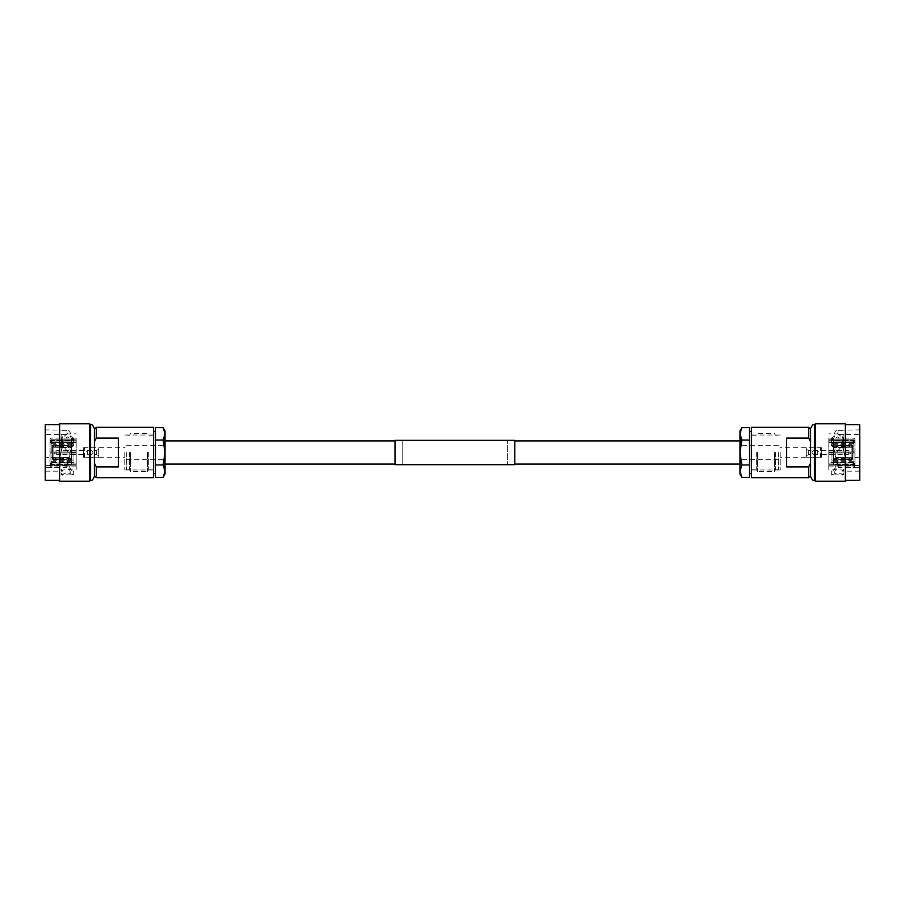 <?xml version="1.0" encoding="UTF-8"?>
<svg xmlns="http://www.w3.org/2000/svg" width="905" height="905" viewBox="0 0 905 905"><rect width="100%" height="100%" fill="white"/><g stroke="black" fill="none" stroke-linecap="round" stroke-linejoin="round"><path stroke-width="0.68" stroke-dasharray="4.53 3.39" d="M739.973 452.5L739.973 440.905L739.973 464.095L739.973 445.317L739.973 452.5L741.896 464.944L739.973 471.177L739.973 433.823L741.896 440.056L739.973 452.5L739.973 459.683L739.973 452.5M165.027 452.5L165.027 440.905L165.027 464.095L165.027 445.317L165.027 452.5L163.104 440.056L165.027 433.823L165.027 471.177L163.104 464.944L165.027 452.5L165.027 459.683L165.027 452.5M76.19 452.5L71.597 452.5L71.597 457.342L71.597 452.975L50.047 452.975L50.997 452.975L50.047 452.975L50.047 463.869L50.047 452.975L50.047 463.869L50.997 464.706L50.047 463.869L50.047 452.975L71.597 452.975L71.597 462.625L71.597 442.375L71.597 452.975L53.87 452.975L76.19 452.975L50.997 452.975L50.997 464.706L50.997 452.975L76.19 452.975L76.19 464.706L76.19 452.025L50.047 452.025L50.997 452.025L50.997 440.294L50.047 441.131L50.047 452.025L50.047 441.131L50.997 440.294L50.997 452.025L76.19 452.025L76.19 440.294L76.19 471.188L76.19 452.5M59.413 457.975L63.101 442.669L61.495 438.427L67.456 433.619L73.475 438.337L66.766 465.498L45.25 465.498L45.25 471.188L45.25 465.498L45.25 467.523L45.25 465.498L59.459 465.498C60.68 468.858 61.891 470.736 63.101 471.132L61.495 470.985L61.495 474.865L67.456 472.715L73.475 474.854L61.495 474.865M45.25 480.284L45.25 424.717M59.628 481.245L59.628 423.755M89.618 481.245L89.618 423.755M96.326 477.659L96.326 466.935L94.403 463.247L94.403 475.736L94.403 428.54M153.533 477.659L153.533 427.341M96.326 466.935L118.363 466.935L118.363 438.065L96.326 438.065L96.326 427.341M124.788 452.5L124.788 469.989L124.788 452.5M83.577 452.5L83.577 457.297L83.577 452.5M73.034 452.5L73.034 461.369L73.034 452.5M50.997 452.5L50.997 441.821L50.997 452.5M71.597 441.9L71.597 440.52L71.597 441.9L50.047 441.9L50.047 439.083L50.047 440.644L50.997 439.819L50.047 441.9L76.19 441.9L76.19 439.819L50.997 439.819L50.997 438.122L50.997 439.819L76.19 439.819L76.19 438.122L76.19 442.375L71.597 441.9M59.459 465.498L59.413 468.089C60.646 472.24 61.879 474.559 63.101 475.057L63.101 471.132C55.273 470.408 75.805 467.987 73.282 471.154C71.224 471.234 69.153 467.41 67.094 459.706L66.766 457.625L45.25 457.625L45.25 452.5L45.25 467.523L45.25 457.625L59.459 457.625M73.475 474.854L72.977 471.188L76.19 471.188M59.413 458.892L63.101 444.378L61.495 440.882L67.456 436.9L73.475 440.792L66.936 466.765L67.094 463.835M66.766 434.377L45.25 434.377L45.25 429.886L45.25 434.377L59.459 434.377C60.68 435.577 61.891 438.122 63.101 441.991L61.495 445.645L67.456 451.391L73.475 445.735L73.282 444.163C71.224 436.719 69.153 433.314 67.094 433.97L66.936 430.169L67.094 433.97L76.19 433.812M53.87 452.025L71.597 452.025L71.597 447.658L71.597 452.025L50.047 452.025L50.047 442.375L50.047 452.025L71.597 452.025L52.433 452.025L53.87 452.025L53.87 445.701L71.597 445.215L71.597 447.658L52.433 447.217L53.87 445.701L71.597 445.701L71.597 447.658L52.433 447.217L52.433 452.025L52.433 446.946L52.433 452.025L52.433 446.946L53.87 445.701L53.87 452.025M53.87 445.215L71.597 445.215L71.597 447.172L52.433 446.742L53.87 445.215L71.597 445.215L71.597 447.172L52.433 446.742L52.433 445.792L52.433 446.47L53.87 445.215L53.87 444.355L53.87 445.215M53.87 459.299L71.597 459.785L71.597 457.342L52.433 457.783L53.87 459.299L71.597 459.299L71.597 457.342L52.433 457.783L52.433 452.975L53.87 452.975L52.433 452.975L52.433 458.054L52.433 452.975L52.433 458.054L53.87 459.299L53.87 452.975L53.87 459.299M53.87 459.785L71.597 459.785L71.597 457.828L52.433 458.258L53.87 459.785L71.597 459.785L71.597 457.828L52.433 458.258L52.433 459.208L52.433 458.53L53.87 459.785L53.87 460.645L53.87 459.785M71.597 462.625L50.047 462.625L71.597 462.625L50.047 463.1L50.047 465.917L50.047 464.356L50.997 465.181L50.047 463.1L71.597 463.1L71.597 464.48L71.597 462.625L76.19 462.625L76.19 465.181L50.997 465.181L50.997 466.878L50.997 465.181L76.19 465.181L76.19 466.878L76.19 462.625L76.19 464.706L50.997 464.706L76.19 464.706L76.19 462.625L71.597 462.625M50.047 442.375L50.047 441.131L50.047 442.375L71.597 442.375L50.047 442.375M76.19 440.294L50.997 440.294L76.19 440.294L76.19 442.375L76.19 440.294M63.101 444.378L63.101 442.669M59.459 434.377L59.413 430.52C60.646 431.945 61.879 435.034 63.101 439.785L61.495 444.197L67.456 451.154L73.475 444.31L73.282 442.409C71.167 433.144 69.052 429.072 66.936 430.169L45.25 429.886M63.101 441.991L63.101 439.785M71.597 452.5L71.597 450.588L71.597 452.5M96.326 438.065L94.403 441.753L94.403 429.264M94.403 463.247L94.403 441.753L94.403 463.247M59.628 452.5L59.628 480.284L59.628 452.5M73.282 444.163L73.282 442.409M66.766 430.35L58.961 430.35M73.282 471.154L73.282 475.068C71.167 475.136 69.052 470.295 66.936 460.555L67.094 459.706M63.101 475.057L62.287 475.114M66.766 457.625L66.936 460.555M66.766 459.638L58.961 459.638M58.961 467.523L45.25 467.523L66.766 467.523L66.936 466.765M73.282 442.183L73.282 440.022M66.766 465.498L66.766 467.523M76.19 452.025L71.597 452.025L76.19 452.025M76.19 442.375L71.597 442.375L76.19 442.375M76.19 463.1L71.597 463.1L76.19 463.1M118.363 466.935L118.363 438.065L118.363 466.935M126.7 452.5L126.7 469.752L126.7 452.5M148.737 452.5L148.737 469.752L148.737 452.5M153.533 452.5L153.533 473.564L153.533 452.5M155.445 452.5L155.445 473.564L155.445 452.5M129.573 452.5L129.573 469.752L129.573 452.5M130.682 452.5L130.682 471.663L130.682 452.5M147.628 452.5L147.628 471.663L147.628 452.5M155.445 427.601L155.445 440.056L163.104 440.056M155.445 440.056L155.445 464.944L163.104 464.944M155.445 464.944L155.445 477.399M165.027 430.938L165.027 433.823M165.027 471.177L165.027 474.062M89.301 452.5C90.568 454.955 91.824 454.955 93.079 452.5C91.824 454.932 90.568 454.932 89.301 452.5C90.568 450.068 91.824 450.068 93.079 452.5C91.812 450.045 90.557 450.045 89.301 452.5M98.736 455.701L96.315 454.57L96.315 450.43L96.315 454.57L87.423 454.57L87.423 450.43L87.423 454.57L86.099 452.5L87.423 450.43L96.315 450.43L98.736 449.299L98.736 455.701L98.736 449.299M83.645 456.459L83.645 448.541L83.645 456.459L84.403 457.217L84.403 447.783L84.403 457.217L98.736 457.217L98.736 447.783L98.736 457.217M83.645 448.541L84.403 447.783L98.736 447.783M83.645 454.321L83.645 450.679L83.645 454.321L56.743 454.321L56.743 450.679L56.743 454.321L51.958 452.975L51.958 452.025L51.958 452.975M83.645 450.679L56.743 450.679L51.958 452.025M828.81 452.5L833.403 452.5L833.403 457.342L833.403 452.975L854.954 452.975L854.003 452.975L854.954 452.975L854.954 463.869L854.954 452.975L854.954 463.869L854.003 464.706L854.954 463.869L854.954 452.975L833.403 452.975L833.403 462.625L833.403 442.375L833.403 452.975L851.13 452.975L828.81 452.975L854.003 452.975L854.003 464.706L854.003 452.975L828.81 452.975L828.81 464.706L828.81 452.025L854.954 452.025L854.003 452.025L854.003 440.294L854.954 441.131L854.954 452.025L854.954 441.131L854.003 440.294L854.003 452.025L828.81 452.025L828.81 440.294L828.81 471.188L828.81 452.5M845.587 457.975L841.899 442.669L843.505 438.427L837.544 433.619L831.525 438.337L838.234 465.498L859.75 465.498L859.75 471.188L859.75 465.498L859.75 467.523L859.75 465.498L845.542 465.498C844.32 468.858 843.109 470.736 841.899 471.132L843.505 470.985L843.505 474.865L837.544 472.715L831.525 474.854L843.505 474.865M859.75 424.717L859.75 480.284M845.372 423.755L845.372 481.245M815.382 423.755L815.382 481.245M810.597 428.54L810.597 476.46M808.674 427.341L808.674 438.065L786.637 438.065L786.637 466.935L808.674 466.935L808.674 477.659M751.467 427.341L751.467 477.659M780.212 452.5L780.212 469.989L780.212 452.5M821.423 452.5L821.423 457.297L821.423 452.5M831.967 452.5L831.967 461.369L831.967 452.5M854.003 452.5L854.003 441.821L854.003 452.5M833.403 441.9L833.403 440.52L833.403 441.9L854.954 441.9L854.954 439.083L854.954 440.644L854.003 439.819L854.954 441.9L828.81 441.9L828.81 439.819L854.003 439.819L854.003 438.122L854.003 439.819L828.81 439.819L828.81 438.122L828.81 442.375L833.403 441.9M845.542 465.498L845.587 468.089C844.354 472.24 843.121 474.559 841.899 475.057L841.899 471.132C849.727 470.408 829.195 467.987 831.718 471.154C833.777 471.234 835.847 467.41 837.906 459.706L838.234 457.625L859.75 457.625L859.75 467.523L859.75 457.625L845.542 457.625M831.525 474.854L832.023 471.188L828.81 471.188M845.587 458.892L841.899 444.378L843.505 440.882L837.544 436.9L831.525 440.792L838.064 466.765L837.906 463.835M838.234 434.377L859.75 434.377L859.75 429.886L859.75 434.377L845.542 434.377C844.32 435.577 843.109 438.122 841.899 441.991L843.505 445.645L837.544 451.391L831.525 445.735L831.718 444.163C833.777 436.719 835.847 433.314 837.906 433.97L838.064 430.169L837.906 433.97L828.81 433.812M851.13 452.025L833.403 452.025L833.403 447.658L833.403 452.025L854.954 452.025L854.954 442.375L854.954 452.025L833.403 452.025L852.567 452.025L851.13 452.025L851.13 445.701L833.403 445.215L833.403 447.658L852.567 447.217L851.13 445.701L833.403 445.701L833.403 447.658L852.567 447.217L852.567 452.025L852.567 446.946L852.567 452.025L852.567 446.946L851.13 445.701L851.13 452.025M851.13 445.215L833.403 445.215L833.403 447.172L852.567 446.742L851.13 445.215L833.403 445.215L833.403 447.172L852.567 446.742L852.567 445.792L852.567 446.47L851.13 445.215L851.13 444.355L851.13 445.215M808.674 466.935L810.597 463.247L810.597 429.264L810.597 441.753L808.674 438.065M851.13 459.299L833.403 459.785L833.403 457.342L852.567 457.783L851.13 459.299L833.403 459.299L833.403 457.342L852.567 457.783L852.567 452.975L851.13 452.975L852.567 452.975L852.567 458.054L852.567 452.975L852.567 458.054L851.13 459.299L851.13 452.975L851.13 459.299M851.13 459.785L833.403 459.785L833.403 457.828L852.567 458.258L851.13 459.785L833.403 459.785L833.403 457.828L852.567 458.258L852.567 459.208L852.567 458.53L851.13 459.785L851.13 460.645L851.13 459.785M833.403 462.625L854.954 462.625L833.403 462.625L854.954 463.1L854.954 465.917L854.954 464.356L854.003 465.181L854.954 463.1L833.403 463.1L833.403 464.48L833.403 462.625L828.81 462.625L828.81 465.181L854.003 465.181L854.003 466.878L854.003 465.181L828.81 465.181L828.81 466.878L828.81 462.625L828.81 464.706L854.003 464.706L828.81 464.706L828.81 462.625L833.403 462.625M854.954 442.375L854.954 441.131L854.954 442.375L833.403 442.375L854.954 442.375M828.81 440.294L854.003 440.294L828.81 440.294L828.81 442.375L828.81 440.294M841.899 444.378L841.899 442.669M845.542 434.377L845.587 430.52C844.354 431.945 843.121 435.034 841.899 439.785L843.505 444.197L837.544 451.154L831.525 444.31L831.718 442.409C833.833 433.144 835.949 429.072 838.064 430.169L859.75 429.886M841.899 441.991L841.899 439.785M833.403 452.5L833.403 450.588L833.403 452.5M810.597 463.247L810.597 441.753M845.372 452.5L845.372 480.284L845.372 452.5M831.718 444.163L831.718 442.409M838.234 430.35L846.039 430.35M831.718 471.154L831.718 475.068C833.833 475.136 835.949 470.295 838.064 460.555L837.906 459.706M841.899 475.057L842.713 475.114M838.234 457.625L838.064 460.555M838.234 459.638L846.039 459.638M846.039 467.523L859.75 467.523L838.234 467.523L838.064 466.765M831.718 442.183L831.718 440.022M838.234 465.498L838.234 467.523M828.81 452.025L833.403 452.025L828.81 452.025M828.81 442.375L833.403 442.375L828.81 442.375M828.81 463.1L833.403 463.1L828.81 463.1M786.637 466.935L786.637 438.065L786.637 466.935M778.3 452.5L778.3 469.752L778.3 452.5M756.263 452.5L756.263 469.752L756.263 452.5M751.467 452.5L751.467 473.564L751.467 452.5M749.555 452.5L749.555 473.564L749.555 452.5M775.427 452.5L775.427 469.752L775.427 452.5M774.318 452.5L774.318 471.663L774.318 452.5M757.372 452.5L757.372 471.663L757.372 452.5M749.555 477.399L749.555 464.944L741.896 464.944M749.555 464.944L749.555 440.056L741.896 440.056M749.555 440.056L749.555 427.601M739.973 433.823L739.973 430.938M739.973 474.062L739.973 471.177M815.699 452.5C814.432 454.955 813.176 454.955 811.921 452.5C813.176 454.932 814.432 454.932 815.699 452.5C814.432 450.068 813.176 450.068 811.921 452.5C813.188 450.045 814.443 450.045 815.699 452.5M806.265 455.701L808.685 454.57L808.685 450.43L808.685 454.57L817.577 454.57L817.577 450.43L817.577 454.57L818.901 452.5L817.577 450.43L808.685 450.43L806.265 449.299L806.265 455.701L806.265 449.299M821.355 456.459L821.355 448.541L821.355 456.459L820.597 457.217L820.597 447.783L820.597 457.217L806.265 457.217L806.265 447.783L806.265 457.217M821.355 448.541L820.597 447.783L806.265 447.783M821.355 454.321L821.355 450.679L821.355 454.321L848.257 454.321L848.257 450.679L848.257 454.321L853.042 452.975L853.042 452.025L853.042 452.975M821.355 450.679L848.257 450.679L853.042 452.025M395.01 440.328L395.01 464.672M514.787 440.328L514.787 464.672M402.193 440.52L402.193 464.48L402.193 440.52L507.603 440.52L507.603 464.48L507.603 440.52M402.193 464.48L507.603 464.48M90.579 480.284L90.579 424.717M51.936 452.5L51.936 440.871L51.936 452.5M59.413 465.86L59.413 468.089M59.413 433.676L59.413 430.52M814.421 424.717L814.421 480.284M853.064 452.5L853.064 440.871L853.064 452.5M845.587 465.86L845.587 468.089M845.587 433.676L845.587 430.52M514.787 440.905L395.01 440.905M514.787 464.095L395.01 464.095M124.788 469.989L153.533 469.989M83.577 457.297L124.788 457.297M71.597 454.412L83.577 454.412M50.997 461.369L73.034 461.369M50.047 440.52L71.597 440.52L51.936 440.871L50.997 441.821M45.25 471.188L62.287 471.188M52.433 445.792L53.87 444.355L73.034 444.355M52.433 459.208L53.87 460.645L73.034 460.645M71.597 458.394L52.433 458.892M71.597 446.606L52.433 446.108M76.19 466.878L50.997 466.878L50.047 465.917M50.047 464.48L71.597 464.48L51.936 464.129L50.997 463.179M76.19 438.122L50.997 438.122L50.047 439.083M50.997 443.631L73.034 443.631M71.597 450.588L83.577 450.588M83.577 447.704L124.788 447.704M124.788 435.011L153.533 435.011M61.495 445.645L61.495 444.197M73.475 445.735L73.475 444.31M61.495 440.882L61.495 438.427M73.475 440.803L73.475 438.337M126.7 445.317L165.027 445.317M126.7 469.752L129.573 469.752L130.682 471.663L147.628 471.663L148.737 469.752L153.533 469.752M153.533 435.248L148.737 435.248L147.628 433.337L130.682 433.337L129.573 435.248L126.7 435.248M126.7 459.683L165.027 459.683M780.212 469.989L751.467 469.989M821.423 457.297L780.212 457.297M833.403 454.412L821.423 454.412M854.003 461.369L831.967 461.369M854.954 440.52L833.403 440.52L853.064 440.871L854.003 441.821M859.75 471.188L842.713 471.188M852.567 445.792L851.13 444.355L831.967 444.355M852.567 459.208L851.13 460.645L831.967 460.645M833.403 458.394L852.567 458.892M833.403 446.606L852.567 446.108M828.81 466.878L854.003 466.878L854.954 465.917M854.954 464.48L833.403 464.48L853.064 464.129L854.003 463.179M828.81 438.122L854.003 438.122L854.954 439.083M854.003 443.631L831.967 443.631M833.403 450.588L821.423 450.588M821.423 447.704L780.212 447.704M780.212 435.011L751.467 435.011M843.505 445.645L843.505 444.197M831.525 445.735L831.525 444.31M843.505 440.882L843.505 438.427M831.525 440.803L831.525 438.337M778.3 445.317L739.973 445.317M778.3 469.752L775.427 469.752L774.318 471.663L757.372 471.663L756.263 469.752L751.467 469.752M751.467 435.248L756.263 435.248L757.372 433.337L774.318 433.337L775.427 435.248L778.3 435.248M778.3 459.683L739.973 459.683"/><path stroke-width="1.36" d="M59.628 424.717L45.25 424.717L45.25 480.284L59.628 480.284M59.628 423.755L59.628 481.245L89.618 481.245L89.618 423.755L59.628 423.755M89.618 424.717L90.579 424.717C91.597 423.8 92.876 425.079 94.403 428.54L94.403 476.46L94.403 475.736L96.326 477.659L153.533 477.659L153.533 427.341L96.326 427.341L96.326 438.065L118.363 438.065L118.363 466.935L96.326 466.935L96.326 477.659M96.326 466.935L94.403 463.247L94.403 475.736M96.326 427.341L94.403 429.264L94.403 441.753L96.326 438.065M163.104 464.944L165.027 471.177L163.104 477.399L165.027 471.177L165.027 452.5L163.104 464.944L155.445 464.944L155.445 440.056L163.104 440.056L165.027 452.5L165.027 433.823L163.104 440.056M165.027 471.177L165.027 474.062L163.104 477.399L155.445 477.399L155.445 464.944M165.027 433.823L165.027 430.938L163.104 427.601L165.027 433.823L163.104 427.601L155.445 427.601L155.445 440.056M845.372 480.284L859.75 480.284L859.75 424.717L845.372 424.717M845.372 452.5L845.372 423.755L815.382 423.755L815.382 481.245L845.372 481.245L845.372 452.5M810.597 452.5L810.597 428.54C812.124 425.079 813.403 423.8 814.421 424.717L814.421 480.284C813.403 481.2 812.124 479.922 810.597 476.46L810.597 452.5M810.597 475.736L808.674 477.659L751.467 477.659L751.467 427.341L808.674 427.341L808.674 438.065L810.597 441.753M808.674 477.659L808.674 466.935L786.637 466.935L786.637 438.065L808.674 438.065M810.597 463.247L808.674 466.935M739.973 433.823L739.973 430.938L741.896 427.601L749.555 427.601L749.555 477.399L741.896 477.399L739.973 471.177L741.896 477.399L739.973 474.062L739.973 471.177L741.896 464.944L739.973 452.5L741.896 440.056L739.973 433.823L741.896 427.601L739.973 433.823L739.973 471.177M749.555 440.056L741.896 440.056M749.555 464.944L741.896 464.944M395.01 464.672L395.01 440.328L514.787 440.328L514.787 464.672L395.01 464.672M90.579 424.717L90.579 480.284C91.597 481.2 92.876 479.922 94.403 476.46M739.973 440.905L514.787 440.905M395.01 440.905L165.027 440.905M739.973 464.095L514.787 464.095M395.01 464.095L165.027 464.095M89.618 480.284L90.579 480.284M153.533 473.564L155.445 473.564M153.533 431.436L155.445 431.436M815.382 424.717L814.421 424.717M810.597 429.264L808.674 427.341M815.382 480.284L814.421 480.284M751.467 473.564L749.555 473.564M751.467 431.436L749.555 431.436"/></g></svg>

